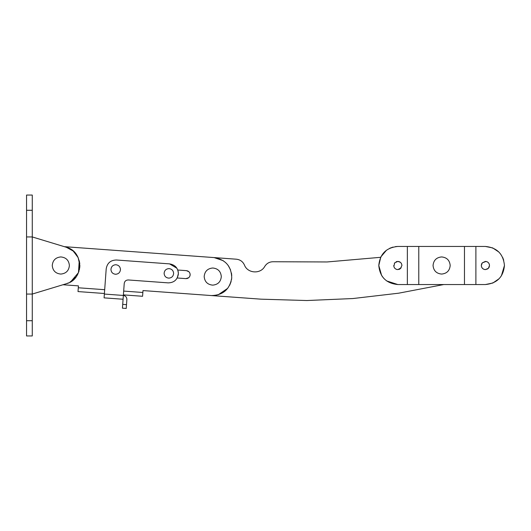 <?xml version="1.0" encoding="UTF-8"?>
<svg xmlns="http://www.w3.org/2000/svg" width="531" height="531" viewBox="0 0 531 531"><rect width="100%" height="100%" fill="white"/><g stroke="black" fill="none" stroke-linecap="round" stroke-linejoin="round"><path stroke-width="0.8" d="M67.437 247.645L68.559 248.103M73.411 251.216L77.918 257.123M79.371 261.199L79.783 263.788M79.856 265.885L79.391 269.708M77.997 273.717L77.393 274.872M75.893 277.136L69.773 282.306M79.862 265.593L79.743 267.611M79.013 271.115L77.612 274.474M67.51 247.672L70.211 248.939M73.351 251.163L78.157 257.628L79.862 265.5M72.229 280.746L71.028 281.576M67.722 283.249L66.302 283.733M115.698 274.261C112.811 273.976 111.225 272.39 110.939 269.502C111.225 266.608 112.811 265.022 115.698 264.737C118.592 265.022 120.179 266.608 120.464 269.502C120.179 272.39 118.592 273.976 115.698 274.261M122.429 308.172L122.707 304.376L126.504 304.648L126.225 308.445L122.429 308.172M178.243 271.706L178.37 274.069C177.381 279.791 173.989 282.731 168.181 282.87L128.303 279.963C125.98 280.023 124.619 281.191 124.227 283.488L123.358 295.448L124.519 295.721M125.575 296.371L126.179 297.035M126.869 298.9L126.876 299.524C126.816 297.201 125.648 295.84 123.358 295.448L122.707 304.376M126.504 304.648L126.876 299.524M123.079 299.245L104.089 297.864L106.207 268.805C107.189 263.084 110.587 260.15 116.395 260.004L169.562 263.88L176.869 268.208M178.389 273.571L177.195 277.992L178.37 274.069C177.381 279.791 173.989 282.731 168.181 282.87M187.569 270.896L188.936 271.759L186.441 270.644L177.779 270.02L178.343 272.43M169.562 263.88C175.29 264.863 178.224 268.261 178.37 274.069M60.819 274.069C55.616 273.558 52.761 270.704 52.257 265.5C52.761 260.296 55.616 257.442 60.819 256.931C66.023 257.442 68.884 260.296 69.388 265.5C68.884 270.704 66.023 273.558 60.819 274.069M433.05 265.5C433.562 260.296 436.416 257.442 441.619 256.931C446.823 257.442 449.677 260.296 450.188 265.5C449.677 270.704 446.823 273.558 441.619 274.069C436.416 273.558 433.562 270.704 433.05 265.5M204.169 276.571C204.681 271.368 207.535 268.513 212.739 268.002C217.942 268.513 220.796 271.368 221.308 276.571C220.796 281.775 217.942 284.629 212.739 285.14C207.535 284.629 204.681 281.775 204.169 276.571M168.871 278.138C165.977 277.852 164.391 276.266 164.112 273.372C164.391 270.485 165.977 268.898 168.871 268.613C171.765 268.898 173.352 270.485 173.63 273.372C173.352 276.266 171.765 277.852 168.871 278.138M26.55 240.065L26.55 236.939L32.265 236.939L32.265 294.061L26.55 294.061L26.55 241.034M26.55 294.061L26.55 195.05L32.265 195.05L32.265 236.939L66.348 247.28C83.991 251.548 83.991 279.452 66.348 283.72L32.265 294.061L32.265 335.95L26.55 335.95L26.55 294.061M66.348 247.28L73.139 250.984L77.898 257.077M79.245 260.694L78.475 272.635L70.729 281.762M68.718 282.824L66.348 283.72M393.849 266.456L394.699 262.858L397.825 261.405C400.314 261.65 401.675 263.011 401.921 265.5L400.301 268.759M401.19 267.836L397.825 269.595C395.343 269.35 393.975 267.989 393.736 265.5M397.825 261.405L400.328 262.261M400.925 262.825L401.622 263.96M401.887 264.989L401.921 265.5M396.139 261.77L397.069 261.478M394.732 268.175L394.088 267.173M397.135 269.536L396.372 269.323M399.684 269.144L398.841 269.469M394.36 263.323L394.699 262.858M481.458 266.555L481.318 265.5L482.287 262.858L485.407 261.405C487.896 261.65 489.263 263.011 489.502 265.5L488.381 268.321L485.407 269.595L484.544 269.502M489.376 266.509L489.084 267.305M488.779 267.823L488.381 268.321M482.287 262.858L486.018 261.451M486.781 261.644L487.962 262.301M489.237 264.053L489.443 264.81M482.413 268.294L481.717 267.272M483.953 269.323L482.765 268.626M487.717 268.885L485.407 269.595C482.925 269.35 481.557 267.989 481.318 265.5L481.391 264.737M481.557 264.113L481.876 263.429M499.133 278.695L492.868 283.016L485.407 284.543C496.976 283.415 503.322 277.063 504.45 265.5L501.383 275.861M504.45 265.5C503.322 253.937 496.976 247.585 485.407 246.457L492.708 247.917L498.894 252.059M502.684 257.489L503.707 260.223M395.442 246.61L397.825 246.457C386.263 247.585 379.917 253.937 378.789 265.5L380.82 256.938L386.488 250.207M389.681 248.289L392.94 247.101M381.63 275.516L378.789 265.5C379.917 277.063 386.263 283.415 397.825 284.543L386.694 280.945M383.807 278.383L382.068 276.186M397.825 284.543L485.407 284.543M397.825 246.457L485.407 246.457M464.466 246.457L464.466 284.543M418.773 246.457L418.773 284.543M104.408 293.497L78.011 291.572L78.289 287.775L104.687 289.694M123.677 291.081L142.852 292.481L142.573 296.278L123.398 294.878M186.441 270.644C188.85 271.062 190.078 272.489 190.138 274.925L190.125 274.195L190.138 274.925C189.726 277.328 188.299 278.563 185.863 278.622L188.678 277.733M190.012 273.584L189.62 272.642L190.012 273.584M186.925 278.556L187.456 278.417M189.806 276.259L190.052 275.523L189.806 276.259M185.863 278.622L177.195 277.992M62.963 284.749L78.429 285.87L62.963 284.749L78.429 285.87L78.289 287.775M142.852 292.481L142.992 290.576L211.351 295.561L142.992 290.576M260.947 299.165L306.872 300.533L352.903 298.541L398.662 293.192L443.797 284.543L398.662 293.192L352.903 298.541L306.872 300.533L260.947 299.165L211.351 295.561C222.974 295.276 229.764 289.408 231.728 277.952L231.523 279.658M223.212 260.675L214.106 257.581L64.317 246.663L236.341 259.201C240.118 259.619 242.813 261.551 244.426 264.996C247.506 273.472 260.562 274.361 264.77 266.389C266.801 263.243 269.682 261.697 273.425 261.743L327.076 261.962L380.641 257.309M231.118 281.549L229.677 285.26M227.739 288.3L218.168 294.818M216.794 295.176L213.734 295.588M228.111 265.341L230.56 269.867M231.45 273.06L231.755 275.602M214.106 257.581C225.562 259.54 231.436 266.33 231.728 277.952M213.349 257.528L214.889 257.641M163.893 253.924L165.606 254.044M264.77 266.389C266.801 263.243 269.682 261.697 273.425 261.743M104.368 294.061L123.358 295.448M26.55 320.717L32.265 320.717M32.265 210.283L26.55 210.283M475.889 246.457L475.889 284.543M407.35 246.457L407.35 284.543"/></g></svg>
